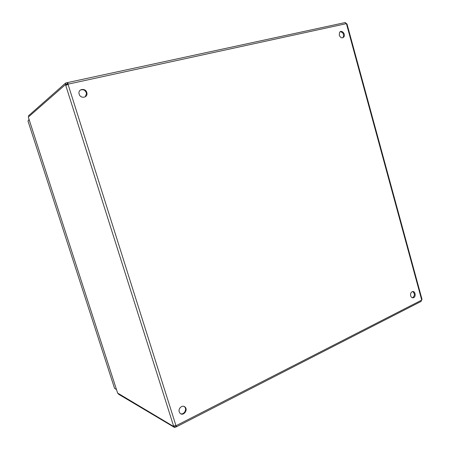 <?xml version="1.0" encoding="UTF-8"?>
<svg xmlns="http://www.w3.org/2000/svg" width="450" height="450" viewBox="0 0 450 450"><rect width="100%" height="100%" fill="white"/><g stroke="black" fill="none" stroke-linecap="round" stroke-linejoin="round"><path stroke-width="0.67" d="M79.172 94.185C80.477 98.949 87.936 97.796 86.901 93.026C86.203 87.801 77.833 88.521 79.059 93.741L79.172 94.185M339.272 35.207C340.566 37.98 342.107 38.554 343.884 36.911C345.915 34.026 341.359 29.256 339.564 32.411L339.272 35.207M179.235 411.874L180.017 413.218C183.201 416.773 188.595 409.748 184.877 406.918C182.385 404.612 177.975 408.454 179.235 411.874M410.664 295.802C411.171 297.309 412.043 297.973 413.269 297.799C416.301 297.225 415.429 290.661 412.447 291.589C410.895 292.275 410.304 293.681 410.664 295.802M176.507 426.752L421.009 301.466L422.021 299.284M421.988 299.267L347.012 23.985L344.919 22.596M67.911 82.946L67.911 84.038L67.466 84.015L67.039 82.676L67.911 82.946L68.046 84.33L65.734 85.196L65.385 84.651L66.696 84.369L66.994 84.887L65.683 85.174L173.576 426.015L175.95 425.621L176.541 426.561L176.062 426.977L175.534 425.767L175.804 425.632M85.326 96.795L86.518 93.313C85.309 90.006 83.188 88.971 80.145 90.208M342.624 37.839L343.198 37.226C344.059 34.02 343.041 32.203 340.138 31.781M180.506 413.629C184.016 415.288 187.481 408.954 184.343 406.648L184.061 406.446M412.318 297.765L412.509 297.731C415.007 295.74 415.058 293.681 412.65 291.549M67.759 84.532L68.147 84.15L346.314 23.653M175.624 425.745L174.094 426.223M118.406 393.767L118.547 394.2L174.594 427.5L175.916 426.977M67.911 84.038L67.793 84.454M67.039 82.676L65.593 83.053L28.479 115.808L28.766 116.702M345.69 22.86L345.262 22.584M174.718 425.784L173.593 426.476L173.621 425.993M117.608 393.047L173.593 426.476M117.692 393.289L28.311 117.096L65.385 84.651M174.594 427.5L174.212 426.291M65.829 84.555L65.593 83.053M67.466 84.015L66.015 84.392M114.497 388.164L28.007 121.095M28.884 120.144L28.789 119.43L28.991 120.054M116.46 389.509L114.593 388.423M114.576 388.412L27.956 120.943L29.205 119.874M346.444 23.754L421.695 299.976M175.95 425.621L68.046 84.33M421.644 300.133L176.119 425.694M86.901 93.026L86.518 93.313M343.884 36.911L343.198 37.226M184.877 406.918L184.343 406.648M413.269 297.799L412.509 297.731M345.167 22.556L67.472 82.597M175.922 425.621L176.541 426.561M66.398 85.129L65.734 85.196M28.328 117.18L117.681 393.283"/></g></svg>
